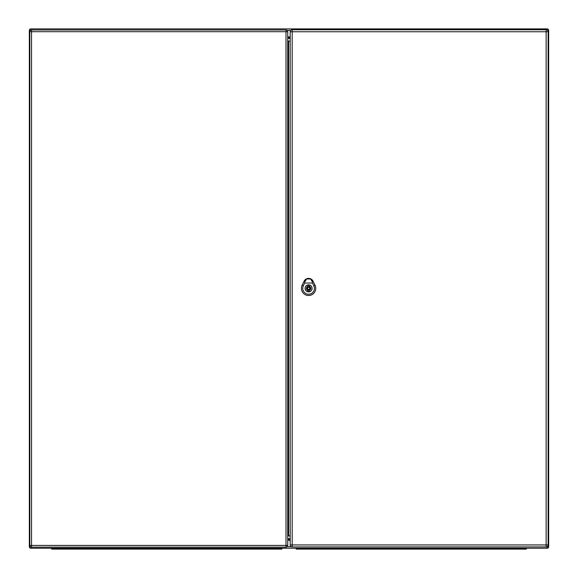 <?xml version="1.0" encoding="UTF-8"?>
<svg xmlns="http://www.w3.org/2000/svg" width="578" height="578" viewBox="0 0 578 578"><rect width="100%" height="100%" fill="white"/><g stroke="black" fill="none" stroke-linecap="round" stroke-linejoin="round"><path stroke-width="0.87" d="M547.149 548.233L30.851 548.233A1.517 1.517 0 0 1 29.334 546.723L29.334 30.417A1.517 1.517 0 0 1 30.851 28.9L547.149 28.9A1.517 1.517 0 0 1 548.667 30.417L548.667 546.723A1.517 1.517 0 0 1 547.149 548.233L547.149 546.658M287.736 539.744L290.25 539.744M290.235 37.389L287.736 37.389M290.199 38.047L287.736 38.047M287.736 539.086L290.221 539.086M287.736 538.71L290.207 538.71M290.192 38.423L287.736 38.423M55.083 548.233L51.623 548.233L51.623 549.1L55.083 549.1L55.083 548.233M278.394 549.1L281.862 549.1L281.862 548.233L278.394 548.233L278.394 549.1L55.083 549.1M310.538 278.972C312.517 281.175 313.399 281.154 310.928 278.979C313.399 281.154 312.517 281.175 310.538 278.972L312.257 281.609L312.503 283.032L304.671 283.032L304.909 281.609L306.629 278.972L308.507 278.553L310.465 278.921M306.629 278.972C304.274 281.168 304.144 281.168 306.246 278.979A4.978 4.978 0 0 0 304.1 281.219L302.149 285.272A7.153 7.153 0 0 0 308.587 295.517A7.153 7.153 0 0 0 315.032 285.272L313.088 281.211A4.992 4.992 0 0 0 304.086 281.211L302.135 285.272A7.138 7.138 0 0 0 308.587 295.495A7.138 7.138 0 0 0 315.017 285.272L313.074 281.219A4.978 4.978 0 0 0 310.928 278.979L306.246 278.979C304.144 281.168 304.274 281.168 306.629 278.972L306.708 278.921M312.098 288.35A3.519 3.519 0 0 1 306.824 291.399A3.519 3.519 0 0 1 306.824 285.308A3.519 3.519 0 0 1 312.098 288.35M312.503 283.032L313.847 285.835A5.838 5.838 0 0 1 308.587 294.202A5.838 5.838 0 0 1 303.32 285.835L304.671 283.032M308.587 284.889A3.461 3.461 0 0 0 305.119 288.35A3.461 3.461 0 0 0 308.587 291.811A3.461 3.461 0 0 0 312.048 288.35A3.461 3.461 0 0 0 308.587 284.889M309.237 286.283L309.237 285.257A3.157 3.157 0 0 0 307.937 285.257L307.937 286.283A2.167 2.167 0 0 0 307.937 290.416L307.937 291.442A3.157 3.157 0 0 0 309.237 291.442L309.237 290.416A2.167 2.167 0 0 0 309.237 286.283M308.587 289.434A1.084 1.084 0 0 0 309.664 288.35A1.084 1.084 0 0 0 308.587 287.266A1.084 1.084 0 0 0 307.503 288.35A1.084 1.084 0 0 0 308.587 289.434M296.138 548.233L296.138 549.1L526.377 549.1L526.377 548.233M287.728 36.493L287.736 53.349M287.728 540.64L287.736 523.784M287.736 38.162L287.736 545.422A1.734 1.734 0 0 1 286.002 547.149L31.53 547.149A1.734 1.734 0 0 1 29.803 545.422L29.803 31.711L31.53 31.711L31.53 545.422L286.002 545.422L286.002 31.711L31.53 31.711L31.53 29.984L286.002 29.984L286.002 31.711L287.736 31.711L287.736 38.162M287.736 40.951L290.192 41.233M290.192 535.9L288.603 535.9L288.603 41.233M287.736 536.182L288.603 535.9M31.53 29.984A1.734 1.734 0 0 0 29.803 31.711A1.734 1.734 0 0 1 31.53 29.984M287.736 31.711A1.734 1.734 0 0 0 286.002 29.984A1.734 1.734 0 0 1 287.736 31.711M290.192 544.946L290.192 31.754A1.994 1.994 0 0 1 292.179 29.767L546.138 29.767A1.994 1.994 0 0 1 548.125 31.754L548.125 544.946L546.138 544.946L546.138 31.754L292.179 31.754L292.179 544.946L546.138 544.946L546.138 546.933L292.179 546.933A1.994 1.994 0 0 1 290.192 544.946L292.179 544.946L292.179 546.933M546.138 546.933A1.994 1.994 0 0 0 548.125 544.946A1.994 1.994 0 0 1 546.138 546.933M287.736 36.905L290.25 36.905M290.235 540.228L287.736 540.228M287.15 546.723L291.283 546.723M547.041 546.723L548.667 546.723M290.712 30.417L287.15 30.417M290.207 538.739L287.736 538.739M287.736 38.401L290.192 38.401M547.604 30.417L548.667 30.417M547.149 30.042L547.149 28.9M30.851 548.233L30.851 547.012M30.851 30.121L30.851 28.9M30.388 546.723L29.334 546.723M29.334 30.417L30.388 30.417M313.124 281.197L312.207 281.631M304.1 281.219L304.96 281.631M303.421 285.886L302.048 285.221M313.746 285.886L315.126 285.221M308.587 286.623A1.734 1.734 0 0 0 306.853 288.35A1.734 1.734 0 0 0 308.587 290.084A1.734 1.734 0 0 0 310.314 288.35A1.734 1.734 0 0 0 308.587 286.623M522.917 549.1L522.917 548.233M299.606 549.1L299.606 548.233M29.803 545.422A1.734 1.734 0 0 0 31.53 547.149L31.53 545.422L29.803 545.422M286.002 547.149A1.734 1.734 0 0 0 287.736 545.422L286.002 545.422L286.002 547.149M548.125 31.754A1.994 1.994 0 0 0 546.138 29.767L546.138 31.754L548.125 31.754M292.179 29.767A1.994 1.994 0 0 0 290.192 31.754L292.179 31.754L292.179 29.767M306.203 279.001L304.44 280.641M312.734 280.655L310.964 279.001"/></g></svg>
